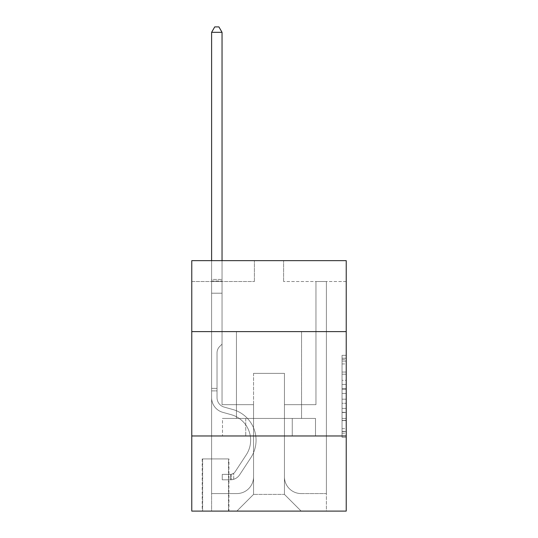 <?xml version="1.0" encoding="UTF-8"?>
<svg xmlns="http://www.w3.org/2000/svg" width="538" height="538" viewBox="0 0 538 538"><rect width="100%" height="100%" fill="white"/><g stroke="black" fill="none" stroke-linecap="round" stroke-linejoin="round"><path stroke-width="0.4" stroke-dasharray="2.69 2.02" d="M342.047 380.332L342.047 393.446L346.223 393.446L346.223 433.184L346.223 359.438L346.223 393.446L342.047 393.446L342.047 358.207L342.047 437.286L342.047 355.342L342.047 431.55L346.223 431.55L342.047 431.55L346.223 431.55L342.047 431.55L342.047 418.436L342.047 437.286L346.223 437.286L346.223 355.342L346.223 431.341L346.223 399.183L342.047 399.183L346.223 399.183L346.223 418.436L346.223 361.072L342.047 361.072L346.223 361.072L346.223 437.286L346.223 359.438L346.223 437.286L342.047 437.286L342.047 355.342L346.223 355.342L346.223 359.438L346.223 355.342L346.223 359.438L346.223 355.342L346.223 358.207L346.223 355.342L342.047 355.342L342.047 361.072L346.223 361.072L342.047 361.072L342.047 380.332L346.223 380.332M301.556 331.61L301.556 418.436L236.444 418.436L301.556 418.436L236.444 418.436L301.556 418.436L301.556 331.61L236.444 331.61L236.444 418.436L236.444 331.61L301.556 331.61M228.926 458.921L202.214 458.921L228.926 458.921L228.926 511.1L202.214 511.1L228.926 511.1M202.214 458.921L202.214 511.1M346.223 388.523L346.223 384.428L346.223 388.523L342.047 388.523L342.047 372.034L342.047 420.588L342.047 408.396L346.223 408.396L342.047 408.396L342.047 437.286L346.223 437.286L342.047 437.286L346.223 437.286L342.047 437.286L342.047 355.342L346.223 355.342L342.047 355.342L346.223 355.342L342.047 355.342L342.047 388.523L346.223 388.523M346.223 435.968L346.223 511.1L191.777 511.1L191.777 435.968L346.223 435.968L346.223 260.654L283.607 260.654L346.223 260.654L346.223 281.522L346.223 260.654L191.777 260.654L254.393 260.654L191.777 260.654L191.777 281.522L254.393 281.522L191.777 281.522L191.777 260.654L191.777 331.61L346.223 331.61L191.777 331.61L191.777 435.968L346.223 435.968L191.777 435.968M346.223 281.522L283.607 281.522L346.223 281.522M315.961 281.522L326.391 281.522L315.961 281.522L326.391 281.522L315.961 281.522L326.391 281.522L315.961 281.522L326.391 281.522L315.961 281.522L326.391 281.522L315.961 281.522L326.391 281.522L315.961 281.522L326.391 281.522L315.961 281.522L326.391 281.522L315.961 281.522L326.391 281.522L315.961 281.522L326.391 281.522L315.961 281.522L326.391 281.522L315.961 281.522L326.391 281.522L315.961 281.522L315.961 404.657L284.447 404.657L284.447 494.402L253.553 494.402L284.447 494.402L301.139 511.1L326.391 511.1L326.391 281.522L326.391 511.1L236.861 511.1L301.139 511.1L284.447 494.402L301.139 511.1L284.447 494.402L284.447 373.352L284.447 476.87A16.698 16.698 0 0 0 301.139 493.568L326.391 493.568L326.391 281.522L326.391 493.568L326.391 281.522L326.391 493.568L326.391 281.522L326.391 493.568L326.391 281.522L326.391 493.568L326.391 281.522L326.391 493.568L326.391 281.522L326.391 493.568L326.391 281.522L326.391 493.568L326.391 281.522L326.391 493.568L326.391 281.522L326.391 493.568L326.391 281.522L326.391 493.568L301.139 493.568A16.698 16.698 0 0 1 284.447 476.87A16.698 16.698 0 0 0 301.139 493.568A16.698 16.698 0 0 1 284.447 476.87A16.698 16.698 0 0 0 301.139 493.568A16.698 16.698 0 0 1 284.447 476.87A16.698 16.698 0 0 0 301.139 493.568A16.698 16.698 0 0 1 284.447 476.87A16.698 16.698 0 0 0 301.139 493.568A16.698 16.698 0 0 1 284.447 476.87A16.698 16.698 0 0 0 301.139 493.568A16.698 16.698 0 0 1 284.447 476.87A16.698 16.698 0 0 0 301.139 493.568A16.698 16.698 0 0 1 284.447 476.87A16.698 16.698 0 0 0 301.139 493.568A16.698 16.698 0 0 1 284.447 476.87A16.698 16.698 0 0 0 301.139 493.568A16.698 16.698 0 0 1 284.447 476.87A16.698 16.698 0 0 0 301.139 493.568A16.698 16.698 0 0 1 284.447 476.87A16.698 16.698 0 0 0 301.139 493.568A16.698 16.698 0 0 1 284.447 476.87L284.447 404.657L284.447 476.87L284.447 404.657L284.447 476.87L284.447 404.657L284.447 476.87L284.447 404.657L284.447 476.87L284.447 404.657L284.447 476.87L284.447 404.657L284.447 476.87L284.447 404.657L284.447 476.87L284.447 404.657L284.447 476.87L284.447 404.657L284.447 476.87L284.447 404.657L284.447 476.87L284.447 404.657L315.961 404.657L284.447 404.657L315.961 404.657L284.447 404.657L315.961 404.657L284.447 404.657L315.961 404.657L284.447 404.657L315.961 404.657L284.447 404.657L315.961 404.657L284.447 404.657L315.961 404.657L284.447 404.657L315.961 404.657L284.447 404.657L315.961 404.657L284.447 404.657L315.961 404.657L284.447 404.657L315.961 404.657L284.447 404.657L315.961 404.657L315.961 281.522M211.609 281.522L222.039 281.522L211.609 281.522L222.039 281.522L211.609 281.522L222.039 281.522L211.609 281.522L222.039 281.522L211.609 281.522L222.039 281.522L211.609 281.522L222.039 281.522L211.609 281.522L222.039 281.522L211.609 281.522L222.039 281.522L211.609 281.522L222.039 281.522L211.609 281.522L222.039 281.522L211.609 281.522L222.039 281.522L211.609 281.522L222.039 281.522L211.609 281.522L211.609 511.1L236.861 511.1L253.553 494.402L253.553 404.657L222.039 404.657L222.039 281.522L222.039 404.657L222.039 281.522L222.039 404.657L222.039 281.522L222.039 404.657L222.039 281.522L222.039 404.657L222.039 281.522L222.039 404.657L222.039 281.522L222.039 404.657L222.039 281.522L222.039 404.657L222.039 281.522L222.039 404.657L222.039 281.522L222.039 404.657L222.039 281.522L222.039 404.657L222.039 281.522L222.039 404.657L222.039 281.522L222.039 404.657L253.553 404.657L222.039 404.657L253.553 404.657L222.039 404.657L253.553 404.657L222.039 404.657L253.553 404.657L222.039 404.657L253.553 404.657L222.039 404.657L253.553 404.657L222.039 404.657L253.553 404.657L222.039 404.657L253.553 404.657L222.039 404.657L253.553 404.657L222.039 404.657L253.553 404.657L222.039 404.657L253.553 404.657L222.039 404.657L253.553 404.657L253.553 494.402L236.861 511.1L253.553 494.402L236.861 511.1L211.609 511.1L211.609 281.522L211.609 493.568L236.861 493.568A16.698 16.698 0 0 0 253.553 476.87L253.553 404.657L253.553 476.87A16.698 16.698 0 0 1 236.861 493.568A16.698 16.698 0 0 0 253.553 476.87A16.698 16.698 0 0 1 236.861 493.568A16.698 16.698 0 0 0 253.553 476.87A16.698 16.698 0 0 1 236.861 493.568A16.698 16.698 0 0 0 253.553 476.87A16.698 16.698 0 0 1 236.861 493.568A16.698 16.698 0 0 0 253.553 476.87A16.698 16.698 0 0 1 236.861 493.568A16.698 16.698 0 0 0 253.553 476.87A16.698 16.698 0 0 1 236.861 493.568A16.698 16.698 0 0 0 253.553 476.87A16.698 16.698 0 0 1 236.861 493.568A16.698 16.698 0 0 0 253.553 476.87A16.698 16.698 0 0 1 236.861 493.568A16.698 16.698 0 0 0 253.553 476.87A16.698 16.698 0 0 1 236.861 493.568A16.698 16.698 0 0 0 253.553 476.87A16.698 16.698 0 0 1 236.861 493.568A16.698 16.698 0 0 0 253.553 476.87A16.698 16.698 0 0 1 236.861 493.568L211.609 493.568L236.861 493.568L211.609 493.568L236.861 493.568L211.609 493.568L236.861 493.568L211.609 493.568L236.861 493.568L211.609 493.568L236.861 493.568L211.609 493.568L236.861 493.568L211.609 493.568L236.861 493.568L211.609 493.568L236.861 493.568L211.609 493.568L236.861 493.568L211.609 493.568L236.861 493.568L211.609 493.568L211.609 281.522M202.631 511.1L228.509 511.1L202.631 511.1L202.631 458.921L228.509 458.921L228.509 511.1L228.509 458.921L202.631 458.921L202.631 511.1M253.553 373.352L253.553 494.402L253.553 373.352L284.447 373.352L253.553 373.352M283.607 281.522L283.607 260.654L283.607 281.522M254.393 281.522L254.393 260.654L254.393 281.522M315.51 435.968L222.49 435.968L315.51 435.968L315.51 418.436L222.49 418.436L292.255 418.436L292.255 435.968L292.255 418.436L245.745 418.436L245.745 435.968L245.745 418.436L222.49 418.436L222.49 435.968L222.49 418.436L315.51 418.436L315.51 435.968M346.223 331.61L191.777 331.61M245.745 418.436L245.745 435.968L245.745 418.436M292.255 418.436L292.255 435.968L292.255 418.436M342.047 393.446L346.223 393.446L342.047 393.446M342.047 358.207L342.047 355.342L342.047 358.207L346.223 358.207L342.047 358.207M342.047 420.38L342.047 403.278L342.047 420.38L346.223 420.38L342.047 420.38M342.047 403.278L342.047 399.183L346.223 399.183L342.047 399.183L342.047 403.278L346.223 403.278L342.047 403.278M342.047 372.034L342.047 361.072L342.047 372.034L346.223 372.034L342.047 372.034M342.047 355.342L346.223 355.342L342.047 355.342L342.047 359.438L342.047 355.342L346.223 355.342M342.047 437.286L346.223 437.286L342.047 437.286L342.047 433.184L342.047 437.286M211.609 390.884L211.609 32.327L211.609 293.21L211.609 32.327L222.039 32.327L222.039 279.437L222.039 32.327L211.609 32.327L214.736 26.9L218.912 26.9L214.736 26.9L211.609 32.327L211.609 293.21L211.609 32.327L222.039 32.327L218.912 26.9L222.039 32.327L222.039 293.21L211.609 293.21L211.609 32.327L214.736 26.9L218.912 26.9L214.736 26.9L211.609 32.327L211.609 293.21L211.609 32.327L222.039 32.327L211.609 32.327L214.736 26.9L218.912 26.9L222.039 32.327L218.912 26.9L214.736 26.9L211.609 32.327L211.609 293.21L211.609 32.327L222.039 32.327L222.039 279.437L222.039 32.327L211.609 32.327L214.736 26.9L218.912 26.9L222.039 32.327L218.912 26.9L214.736 26.9L211.609 32.327L211.609 293.21L211.609 32.327L222.039 32.327L222.039 280.991L222.039 32.327L211.609 32.327L214.736 26.9L218.912 26.9L222.039 32.327L218.912 26.9L214.736 26.9L211.609 32.327L211.609 293.21L211.609 32.327L222.039 32.327L222.039 344.132L219.686 346.485A9.072 9.072 0 0 0 217.029 352.901A9.072 9.072 0 0 1 219.686 346.485L222.039 344.132L222.039 293.21L211.609 293.21L211.609 397.649A15.239 15.239 0 0 0 222.752 412.33A15.239 15.239 0 0 1 211.609 397.649L211.609 293.21L222.039 293.21L222.039 32.327L211.609 32.327L214.736 26.9L218.912 26.9L222.039 32.327L218.912 26.9L214.736 26.9L211.609 32.327L211.609 293.21L222.039 293.21L222.039 344.132L219.686 346.485A9.072 9.072 0 0 0 217.029 352.901A9.072 9.072 0 0 1 219.686 346.485L222.039 344.132L222.039 280.991L222.039 293.21L211.609 293.21L211.609 397.649A15.239 15.239 0 0 0 222.752 412.33A15.239 15.239 0 0 1 211.609 397.649L211.609 293.21L222.039 293.21L222.039 344.132L219.686 346.485A9.072 9.072 0 0 0 217.029 352.901A9.072 9.072 0 0 1 219.686 346.485L222.039 344.132L222.039 279.437L222.039 293.21L211.609 293.21L211.609 397.649A15.239 15.239 0 0 0 222.752 412.33A15.239 15.239 0 0 1 211.609 397.649L211.609 293.21L222.039 293.21L222.039 344.132L219.686 346.485A9.072 9.072 0 0 0 217.029 352.901A9.072 9.072 0 0 1 219.686 346.485L222.039 344.132L222.039 32.327L222.039 293.21L211.609 293.21L211.609 397.649A15.239 15.239 0 0 0 222.752 412.33L231.246 414.697L222.752 412.33A15.239 15.239 0 0 1 211.609 397.649L211.609 293.21L222.039 293.21L222.039 344.132L219.686 346.485A9.072 9.072 0 0 0 217.029 352.901A9.072 9.072 0 0 1 219.686 346.485L222.039 344.132L222.039 32.327L211.609 32.327L222.039 32.327L218.912 26.9L222.039 32.327L222.039 293.21L211.609 293.21L211.609 397.649A15.239 15.239 0 0 0 222.752 412.33A15.239 15.239 0 0 1 211.609 397.649L211.609 293.21L222.039 293.21L222.039 344.132L219.686 346.485A9.072 9.072 0 0 0 217.029 352.901A9.072 9.072 0 0 1 219.686 346.485L222.039 344.132L222.039 32.327L211.609 32.327L214.736 26.9L218.912 26.9L214.736 26.9L211.609 32.327L211.609 279.437L211.609 32.327L222.039 32.327L218.912 26.9L222.039 32.327L222.039 293.21L211.609 293.21L211.609 397.649A15.239 15.239 0 0 0 222.752 412.33A15.239 15.239 0 0 1 211.609 397.649L211.609 293.21L222.039 293.21L222.039 344.132L219.686 346.485A9.072 9.072 0 0 0 217.029 352.901A9.072 9.072 0 0 1 219.686 346.485L222.039 344.132L222.039 32.327L211.609 32.327L214.736 26.9L218.912 26.9L214.736 26.9L211.609 32.327L211.609 280.991L211.609 32.327L222.039 32.327L218.912 26.9L222.039 32.327L222.039 293.21L211.609 293.21L211.609 397.649A15.239 15.239 0 0 0 222.752 412.33L231.246 414.697L222.752 412.33A15.239 15.239 0 0 1 211.609 397.649L211.609 293.21L222.039 293.21L222.039 344.132L219.686 346.485A9.072 9.072 0 0 0 217.029 352.901A9.072 9.072 0 0 1 219.686 346.485L222.039 344.132L222.039 32.327L211.609 32.327L214.736 26.9L218.912 26.9L214.736 26.9L211.609 32.327L211.609 397.649A15.239 15.239 0 0 0 222.752 412.33A15.239 15.239 0 0 1 211.609 397.649L211.609 293.21L222.039 293.21L222.039 344.132L219.686 346.485A9.072 9.072 0 0 0 217.029 352.901A9.072 9.072 0 0 1 219.686 346.485L222.039 344.132L222.039 293.21L211.609 293.21L211.609 397.649A15.239 15.239 0 0 0 222.752 412.33A15.239 15.239 0 0 1 211.609 397.649L211.609 293.21L222.039 293.21L222.039 280.991L222.039 344.132L219.686 346.485A9.072 9.072 0 0 0 217.029 352.901A9.072 9.072 0 0 1 219.686 346.485L222.039 344.132L222.039 293.21L211.609 293.21L211.609 397.649A15.239 15.239 0 0 0 222.752 412.33L231.246 414.697A26.503 26.503 0 0 1 246.29 454.771A26.503 26.503 0 0 0 231.246 414.697L222.752 412.33A15.239 15.239 0 0 1 211.609 397.649L211.609 293.21L222.039 293.21L222.039 279.437L222.039 344.132L219.686 346.485A9.072 9.072 0 0 0 217.029 352.901A9.072 9.072 0 0 1 219.686 346.485L222.039 344.132L222.039 293.21L211.609 293.21L211.609 397.649A15.239 15.239 0 0 0 222.752 412.33A15.239 15.239 0 0 1 211.609 397.649L211.609 293.21L222.039 293.21L222.039 32.327L218.912 26.9L222.039 32.327L222.039 344.132L219.686 346.485A9.072 9.072 0 0 0 217.029 352.901A9.072 9.072 0 0 1 219.686 346.485L222.039 344.132L222.039 293.21L211.609 293.21L211.609 397.649L211.609 390.884L217.029 390.884L217.029 388.382L211.609 388.382L217.029 388.382L217.029 397.649L217.029 352.901L217.029 397.649A9.812 9.812 0 0 0 224.205 407.105A9.812 9.812 0 0 1 217.029 397.649L217.029 352.901L217.029 397.649L217.029 388.382L211.609 388.382L217.029 388.382L217.029 397.649A9.812 9.812 0 0 0 224.205 407.105A9.812 9.812 0 0 1 217.029 397.649L217.029 352.901L217.029 397.649A9.812 9.812 0 0 0 224.205 407.105A9.812 9.812 0 0 1 217.029 397.649L217.029 352.901L217.029 397.649L217.029 388.382L211.609 388.382L217.029 388.382L217.029 397.649A9.812 9.812 0 0 0 224.205 407.105L232.698 409.472L224.205 407.105A9.812 9.812 0 0 1 217.029 397.649L217.029 352.901L217.029 397.649A9.812 9.812 0 0 0 224.205 407.105A9.812 9.812 0 0 1 217.029 397.649L217.029 352.901L217.029 397.649L217.029 388.382L211.609 388.382L217.029 388.382L217.029 397.649A9.812 9.812 0 0 0 224.205 407.105A9.812 9.812 0 0 1 217.029 397.649L217.029 352.901L217.029 397.649A9.812 9.812 0 0 0 224.205 407.105L232.698 409.472L224.205 407.105A9.812 9.812 0 0 1 217.029 397.649L217.029 352.901L217.029 397.649L217.029 388.382L211.609 388.382L217.029 388.382L217.029 397.649A9.812 9.812 0 0 0 224.205 407.105A9.812 9.812 0 0 1 217.029 397.649L217.029 352.901L217.029 397.649A9.812 9.812 0 0 0 224.205 407.105A9.812 9.812 0 0 1 217.029 397.649L217.029 352.901L217.029 397.649L217.029 388.382L211.609 388.382L217.029 388.382L217.029 397.649A9.812 9.812 0 0 0 224.205 407.105L232.698 409.472L224.205 407.105A9.812 9.812 0 0 1 217.029 397.649L217.029 352.901L217.029 397.649A9.812 9.812 0 0 0 224.205 407.105A9.812 9.812 0 0 1 217.029 397.649L217.029 352.901L217.029 397.649L217.029 390.884L211.609 390.884M230.6 479.795A11.063 11.063 0 0 0 239.639 474.798L250.829 457.744A31.93 31.93 0 0 0 232.698 409.472A31.93 31.93 0 0 1 250.829 457.744A31.93 31.93 0 0 0 232.698 409.472L224.205 407.105A9.812 9.812 0 0 1 217.029 397.649A9.812 9.812 0 0 0 224.205 407.105L232.698 409.472L224.205 407.105A9.812 9.812 0 0 1 217.029 397.649A9.812 9.812 0 0 0 224.205 407.105A9.812 9.812 0 0 1 217.029 397.649A9.812 9.812 0 0 0 224.205 407.105L232.698 409.472L224.205 407.105A9.812 9.812 0 0 1 217.029 397.649A9.812 9.812 0 0 0 224.205 407.105L232.698 409.472A31.93 31.93 0 0 1 250.829 457.744A31.93 31.93 0 0 0 232.698 409.472L224.205 407.105A9.812 9.812 0 0 1 217.029 397.649A9.812 9.812 0 0 0 224.205 407.105A9.812 9.812 0 0 1 217.029 397.649A9.812 9.812 0 0 0 224.205 407.105L232.698 409.472L224.205 407.105A9.812 9.812 0 0 1 217.029 397.649A9.812 9.812 0 0 0 224.205 407.105L232.698 409.472L224.205 407.105A9.812 9.812 0 0 1 217.029 397.649A9.812 9.812 0 0 0 224.205 407.105A9.812 9.812 0 0 1 217.029 397.649A9.812 9.812 0 0 0 224.205 407.105L232.698 409.472A31.93 31.93 0 0 1 250.829 457.744L239.639 474.798L250.829 457.744A31.93 31.93 0 0 0 232.698 409.472L224.205 407.105A9.812 9.812 0 0 1 217.029 397.649A9.812 9.812 0 0 0 224.205 407.105L232.698 409.472L224.205 407.105A9.812 9.812 0 0 1 217.029 397.649A9.812 9.812 0 0 0 224.205 407.105A9.812 9.812 0 0 1 217.029 397.649A9.812 9.812 0 0 0 224.205 407.105L232.698 409.472L224.205 407.105A9.812 9.812 0 0 1 217.029 397.649A9.812 9.812 0 0 0 224.205 407.105L232.698 409.472A31.93 31.93 0 0 1 250.829 457.744A31.93 31.93 0 0 0 232.698 409.472L224.205 407.105L232.698 409.472A31.93 31.93 0 0 1 250.829 457.744A31.93 31.93 0 0 0 232.698 409.472L224.205 407.105L232.698 409.472A31.93 31.93 0 0 1 250.829 457.744L239.639 474.798L250.829 457.744A31.93 31.93 0 0 0 232.698 409.472L224.205 407.105L232.698 409.472A31.93 31.93 0 0 1 250.829 457.744A31.93 31.93 0 0 0 232.698 409.472L224.205 407.105L232.698 409.472A31.93 31.93 0 0 1 250.829 457.744A31.93 31.93 0 0 0 232.698 409.472L224.205 407.105L232.698 409.472A31.93 31.93 0 0 1 250.829 457.744L239.639 474.798A11.063 11.063 0 0 1 233.727 479.277A11.063 11.063 0 0 0 239.639 474.798L250.829 457.744A31.93 31.93 0 0 0 232.698 409.472L224.205 407.105L232.698 409.472A31.93 31.93 0 0 1 250.829 457.744A31.93 31.93 0 0 0 232.698 409.472L224.205 407.105L232.698 409.472A31.93 31.93 0 0 1 250.829 457.744A31.93 31.93 0 0 0 232.698 409.472L224.205 407.105L232.698 409.472A31.93 31.93 0 0 1 250.829 457.744L239.639 474.798L250.829 457.744A31.93 31.93 0 0 0 232.698 409.472A31.93 31.93 0 0 1 250.829 457.744A31.93 31.93 0 0 0 232.698 409.472A31.93 31.93 0 0 1 250.829 457.744L239.639 474.798L250.829 457.744A31.93 31.93 0 0 0 232.698 409.472A31.93 31.93 0 0 1 250.829 457.744L239.639 474.798A11.063 11.063 0 0 1 233.727 479.277C230.513 479.963 230.513 479.963 233.727 479.277C230.513 479.963 230.513 479.963 233.727 479.277A11.063 11.063 0 0 0 239.639 474.798L250.829 457.744A31.93 31.93 0 0 0 232.698 409.472A31.93 31.93 0 0 1 250.829 457.744A31.93 31.93 0 0 0 232.698 409.472A31.93 31.93 0 0 1 250.829 457.744L239.639 474.798L250.829 457.744A31.93 31.93 0 0 0 232.698 409.472A31.93 31.93 0 0 1 250.829 457.744L239.639 474.798L250.829 457.744A31.93 31.93 0 0 0 232.698 409.472A31.93 31.93 0 0 1 250.829 457.744A31.93 31.93 0 0 0 232.698 409.472A31.93 31.93 0 0 1 250.829 457.744L239.639 474.798A11.063 11.063 0 0 1 233.727 479.277C230.513 479.963 230.513 479.963 233.727 479.277C230.513 479.963 230.513 479.963 233.727 479.277A11.063 11.063 0 0 0 239.639 474.798L250.829 457.744A31.93 31.93 0 0 0 232.698 409.472A31.93 31.93 0 0 1 250.829 457.744L239.639 474.798L250.829 457.744A31.93 31.93 0 0 0 232.698 409.472A31.93 31.93 0 0 1 250.829 457.744A31.93 31.93 0 0 0 232.698 409.472A31.93 31.93 0 0 1 250.829 457.744L239.639 474.798L250.829 457.744A31.93 31.93 0 0 0 232.698 409.472A31.93 31.93 0 0 1 250.829 457.744L239.639 474.798A11.063 11.063 0 0 1 233.727 479.277C230.513 479.963 230.513 479.963 233.727 479.277C230.513 479.963 230.513 479.963 233.727 479.277A11.063 11.063 0 0 0 239.639 474.798L250.829 457.744L239.639 474.798A11.063 11.063 0 0 1 233.727 479.277C230.513 479.963 230.513 479.963 233.727 479.277C230.513 479.963 230.513 479.963 233.727 479.277A11.063 11.063 0 0 0 239.639 474.798L250.829 457.744L239.639 474.798A11.063 11.063 0 0 1 233.727 479.277C230.513 479.963 230.513 479.963 233.727 479.277C230.513 479.963 230.513 479.963 233.727 479.277A11.063 11.063 0 0 0 239.639 474.798L250.829 457.744L239.639 474.798A11.063 11.063 0 0 1 233.727 479.277C230.513 479.963 230.513 479.963 233.727 479.277C230.513 479.963 230.513 479.963 233.727 479.277A11.063 11.063 0 0 0 239.639 474.798L250.829 457.744L239.639 474.798A11.063 11.063 0 0 1 233.727 479.277C230.513 479.963 230.513 479.963 233.727 479.277C230.513 479.963 230.513 479.963 233.727 479.277A11.063 11.063 0 0 0 239.639 474.798L250.829 457.744L239.639 474.798A11.063 11.063 0 0 1 233.727 479.277C230.513 479.963 230.513 479.963 233.727 479.277C230.513 479.963 230.513 479.963 233.727 479.277A11.063 11.063 0 0 0 239.639 474.798L250.829 457.744L239.639 474.798A11.063 11.063 0 0 1 233.727 479.277C230.513 479.963 230.513 479.963 233.727 479.277C230.513 479.963 230.513 479.963 233.727 479.277A11.063 11.063 0 0 0 239.639 474.798L250.829 457.744L239.639 474.798A11.063 11.063 0 0 1 233.727 479.277C230.513 479.963 230.513 479.963 233.727 479.277C230.513 479.963 230.513 479.963 233.727 479.277A11.063 11.063 0 0 0 239.639 474.798L250.829 457.744L239.639 474.798A11.063 11.063 0 0 1 233.727 479.277C230.513 479.963 230.513 479.963 233.727 479.277C230.513 479.963 230.513 479.963 233.727 479.277A11.063 11.063 0 0 0 239.639 474.798A11.063 11.063 0 0 1 230.6 479.795L230.6 474.361A5.636 5.636 0 0 0 235.099 471.826L246.29 454.771A26.503 26.503 0 0 0 231.246 414.697L222.752 412.33A15.239 15.239 0 0 1 211.609 397.649A15.239 15.239 0 0 0 222.752 412.33L231.246 414.697L222.752 412.33A15.239 15.239 0 0 1 211.609 397.649A15.239 15.239 0 0 0 222.752 412.33A15.239 15.239 0 0 1 211.609 397.649A15.239 15.239 0 0 0 222.752 412.33L231.246 414.697A26.503 26.503 0 0 1 246.29 454.771A26.503 26.503 0 0 0 231.246 414.697L222.752 412.33A15.239 15.239 0 0 1 211.609 397.649A15.239 15.239 0 0 0 222.752 412.33L231.246 414.697L222.752 412.33A15.239 15.239 0 0 1 211.609 397.649A15.239 15.239 0 0 0 222.752 412.33A15.239 15.239 0 0 1 211.609 397.649A15.239 15.239 0 0 0 222.752 412.33L231.246 414.697L222.752 412.33A15.239 15.239 0 0 1 211.609 397.649A15.239 15.239 0 0 0 222.752 412.33L231.246 414.697A26.503 26.503 0 0 1 246.29 454.771L235.099 471.826L246.29 454.771A26.503 26.503 0 0 0 231.246 414.697L222.752 412.33A15.239 15.239 0 0 1 211.609 397.649A15.239 15.239 0 0 0 222.752 412.33A15.239 15.239 0 0 1 211.609 397.649A15.239 15.239 0 0 0 222.752 412.33L231.246 414.697L222.752 412.33A15.239 15.239 0 0 1 211.609 397.649A15.239 15.239 0 0 0 222.752 412.33L231.246 414.697L222.752 412.33A15.239 15.239 0 0 1 211.609 397.649A15.239 15.239 0 0 0 222.752 412.33A15.239 15.239 0 0 1 211.609 397.649A15.239 15.239 0 0 0 222.752 412.33L231.246 414.697A26.503 26.503 0 0 1 246.29 454.771A26.503 26.503 0 0 0 231.246 414.697L222.752 412.33A15.239 15.239 0 0 1 211.609 397.649A15.239 15.239 0 0 0 222.752 412.33L231.246 414.697A26.503 26.503 0 0 1 246.29 454.771A26.503 26.503 0 0 0 231.246 414.697L222.752 412.33L231.246 414.697A26.503 26.503 0 0 1 246.29 454.771L235.099 471.826L246.29 454.771A26.503 26.503 0 0 0 231.246 414.697L222.752 412.33L231.246 414.697A26.503 26.503 0 0 1 246.29 454.771A26.503 26.503 0 0 0 231.246 414.697L222.752 412.33L231.246 414.697A26.503 26.503 0 0 1 246.29 454.771A26.503 26.503 0 0 0 231.246 414.697L222.752 412.33L231.246 414.697A26.503 26.503 0 0 1 246.29 454.771L235.099 471.826A5.636 5.636 0 0 1 233.727 473.272C230.567 474.724 230.567 474.724 233.727 473.272C230.567 474.724 230.567 474.724 233.727 473.272A5.636 5.636 0 0 0 235.099 471.826L246.29 454.771A26.503 26.503 0 0 0 231.246 414.697L222.752 412.33L231.246 414.697A26.503 26.503 0 0 1 246.29 454.771A26.503 26.503 0 0 0 231.246 414.697L222.752 412.33L231.246 414.697A26.503 26.503 0 0 1 246.29 454.771A26.503 26.503 0 0 0 231.246 414.697L222.752 412.33L231.246 414.697A26.503 26.503 0 0 1 246.29 454.771L235.099 471.826L246.29 454.771A26.503 26.503 0 0 0 231.246 414.697A26.503 26.503 0 0 1 246.29 454.771A26.503 26.503 0 0 0 231.246 414.697A26.503 26.503 0 0 1 246.29 454.771L235.099 471.826L246.29 454.771A26.503 26.503 0 0 0 231.246 414.697A26.503 26.503 0 0 1 246.29 454.771L235.099 471.826A5.636 5.636 0 0 1 233.727 473.272C230.567 474.724 230.567 474.724 233.727 473.272C230.567 474.724 230.567 474.724 233.727 473.272A5.636 5.636 0 0 0 235.099 471.826L246.29 454.771A26.503 26.503 0 0 0 231.246 414.697A26.503 26.503 0 0 1 246.29 454.771A26.503 26.503 0 0 0 231.246 414.697A26.503 26.503 0 0 1 246.29 454.771L235.099 471.826L246.29 454.771A26.503 26.503 0 0 0 231.246 414.697A26.503 26.503 0 0 1 246.29 454.771L235.099 471.826L246.29 454.771A26.503 26.503 0 0 0 231.246 414.697A26.503 26.503 0 0 1 246.29 454.771A26.503 26.503 0 0 0 231.246 414.697A26.503 26.503 0 0 1 246.29 454.771L235.099 471.826A5.636 5.636 0 0 1 233.727 473.272C230.567 474.724 230.567 474.724 233.727 473.272C230.567 474.724 230.567 474.724 233.727 473.272A5.636 5.636 0 0 0 235.099 471.826L246.29 454.771A26.503 26.503 0 0 0 231.246 414.697A26.503 26.503 0 0 1 246.29 454.771L235.099 471.826L246.29 454.771A26.503 26.503 0 0 0 231.246 414.697A26.503 26.503 0 0 1 246.29 454.771A26.503 26.503 0 0 0 231.246 414.697A26.503 26.503 0 0 1 246.29 454.771L235.099 471.826L246.29 454.771A26.503 26.503 0 0 0 231.246 414.697A26.503 26.503 0 0 1 246.29 454.771L235.099 471.826A5.636 5.636 0 0 1 233.727 473.272C230.567 474.724 230.567 474.724 233.727 473.272C230.567 474.724 230.567 474.724 233.727 473.272A5.636 5.636 0 0 0 235.099 471.826L246.29 454.771L235.099 471.826A5.636 5.636 0 0 1 233.727 473.272C230.567 474.724 230.567 474.724 233.727 473.272C230.567 474.724 230.567 474.724 233.727 473.272A5.636 5.636 0 0 0 235.099 471.826L246.29 454.771L235.099 471.826A5.636 5.636 0 0 1 233.727 473.272C230.567 474.724 230.567 474.724 233.727 473.272C230.567 474.724 230.567 474.724 233.727 473.272A5.636 5.636 0 0 0 235.099 471.826L246.29 454.771L235.099 471.826A5.636 5.636 0 0 1 233.727 473.272C230.567 474.724 230.567 474.724 233.727 473.272C230.567 474.724 230.567 474.724 233.727 473.272A5.636 5.636 0 0 0 235.099 471.826L246.29 454.771L235.099 471.826A5.636 5.636 0 0 1 233.727 473.272C230.567 474.724 230.567 474.724 233.727 473.272C230.567 474.724 230.567 474.724 233.727 473.272A5.636 5.636 0 0 0 235.099 471.826L246.29 454.771L235.099 471.826A5.636 5.636 0 0 1 233.727 473.272C230.567 474.724 230.567 474.724 233.727 473.272C230.567 474.724 230.567 474.724 233.727 473.272A5.636 5.636 0 0 0 235.099 471.826L246.29 454.771L235.099 471.826A5.636 5.636 0 0 1 233.727 473.272C230.567 474.724 230.567 474.724 233.727 473.272C230.567 474.724 230.567 474.724 233.727 473.272A5.636 5.636 0 0 0 235.099 471.826L246.29 454.771L235.099 471.826A5.636 5.636 0 0 1 233.727 473.272C230.567 474.724 230.567 474.724 233.727 473.272C230.567 474.724 230.567 474.724 233.727 473.272A5.636 5.636 0 0 0 235.099 471.826L246.29 454.771L235.099 471.826A5.636 5.636 0 0 1 233.727 473.272C230.567 474.724 230.567 474.724 233.727 473.272C230.567 474.724 230.567 474.724 233.727 473.272A5.636 5.636 0 0 0 235.099 471.826A5.636 5.636 0 0 1 230.6 474.361L230.6 479.795L222.248 479.795L230.6 479.795A11.063 11.063 0 0 0 239.639 474.798A11.063 11.063 0 0 1 230.6 479.795L230.6 474.361L222.248 474.368L230.6 474.361A5.636 5.636 0 0 0 235.099 471.826A5.636 5.636 0 0 1 230.6 474.361L230.6 479.795L222.248 479.795L222.248 474.368L222.248 479.795L230.6 479.795A11.063 11.063 0 0 0 239.639 474.798A11.063 11.063 0 0 1 230.6 479.795L230.6 474.361L222.248 474.368L230.6 474.361A5.636 5.636 0 0 0 235.099 471.826A5.636 5.636 0 0 1 230.6 474.361L230.6 479.795L222.248 479.795L222.248 474.368L222.248 479.795L230.6 479.795A11.063 11.063 0 0 0 239.639 474.798A11.063 11.063 0 0 1 230.6 479.795L230.6 474.361L222.248 474.368L230.6 474.361A5.636 5.636 0 0 0 235.099 471.826A5.636 5.636 0 0 1 230.6 474.361L230.6 479.795L222.248 479.795L222.248 474.368L222.248 479.795L230.6 479.795A11.063 11.063 0 0 0 239.639 474.798A11.063 11.063 0 0 1 230.6 479.795L230.6 474.361L222.248 474.368L230.6 474.361A5.636 5.636 0 0 0 235.099 471.826A5.636 5.636 0 0 1 230.6 474.361L230.6 479.795L222.248 479.795L222.248 474.368L222.248 479.795L230.6 479.795A11.063 11.063 0 0 0 239.639 474.798A11.063 11.063 0 0 1 230.6 479.795L230.6 474.361L222.248 474.368L230.6 474.361A5.636 5.636 0 0 0 235.099 471.826A5.636 5.636 0 0 1 230.6 474.361L230.6 479.795L222.248 479.795L222.248 474.368L222.248 479.795L230.6 479.795A11.063 11.063 0 0 0 239.639 474.798A11.063 11.063 0 0 1 230.6 479.795L230.6 474.361L222.248 474.368L230.6 474.361A5.636 5.636 0 0 0 235.099 471.826A5.636 5.636 0 0 1 230.6 474.361L230.6 479.795L222.248 479.795L222.248 474.368L222.248 479.795L230.6 479.795A11.063 11.063 0 0 0 239.639 474.798A11.063 11.063 0 0 1 230.6 479.795L230.6 474.361L222.248 474.368L230.6 474.361A5.636 5.636 0 0 0 235.099 471.826A5.636 5.636 0 0 1 230.6 474.361L230.6 479.795L222.248 479.795L222.248 474.368L222.248 479.795L230.6 479.795A11.063 11.063 0 0 0 239.639 474.798A11.063 11.063 0 0 1 230.6 479.795L230.6 474.361L222.248 474.368L230.6 474.361A5.636 5.636 0 0 0 235.099 471.826A5.636 5.636 0 0 1 230.6 474.361L230.6 479.795L222.248 479.795L222.248 474.368L222.248 479.795L230.6 479.795A11.063 11.063 0 0 0 239.639 474.798A11.063 11.063 0 0 1 230.6 479.795L230.6 474.361L222.248 474.368L230.6 474.361A5.636 5.636 0 0 0 235.099 471.826A5.636 5.636 0 0 1 230.6 474.361L230.6 479.795L222.248 479.795L222.248 474.368L222.248 479.795L230.6 479.795A11.063 11.063 0 0 0 239.639 474.798A11.063 11.063 0 0 1 230.6 479.795L230.6 474.361L222.248 474.368L230.6 474.361A5.636 5.636 0 0 0 235.099 471.826A5.636 5.636 0 0 1 230.6 474.361L230.6 479.795L222.248 479.795L222.248 474.368L222.248 479.795L230.6 479.795A11.063 11.063 0 0 0 239.639 474.798A11.063 11.063 0 0 1 230.6 479.795L230.6 474.361L222.248 474.368L230.6 474.361A5.636 5.636 0 0 0 235.099 471.826A5.636 5.636 0 0 1 230.6 474.361L230.6 479.795L222.248 479.795L222.248 474.368L222.248 479.795L230.6 479.795M211.609 260.654L211.609 32.327L222.039 32.327L211.609 32.327L214.736 26.9L218.912 26.9L214.736 26.9L211.609 32.327L211.609 279.437L211.609 32.327L222.039 32.327L218.912 26.9L222.039 32.327L222.039 279.437L222.039 32.327L211.609 32.327L214.736 26.9L218.912 26.9L214.736 26.9L211.609 32.327L222.039 32.327L218.912 26.9L222.039 32.327L222.039 260.654M222.248 474.368L230.392 474.368L222.248 474.368L222.248 479.795L222.248 474.368M211.609 279.437L211.609 280.991L211.609 279.437L222.039 279.437L211.609 279.437M233.727 479.277C230.513 479.963 230.513 479.963 233.727 479.277C230.513 479.963 230.513 479.963 233.727 479.277L233.727 473.272L233.727 479.277M222.039 32.327L218.912 26.9L214.736 26.9L211.609 32.327M342.047 418.436L346.223 418.436L342.047 418.436M342.047 412.29L346.223 412.29M342.047 374.186L346.223 374.186L342.047 374.186M342.047 359.438L346.223 359.438M342.047 433.184L346.223 433.184M342.047 428.678L346.223 428.678M342.047 363.944L346.223 363.944M342.047 389.344L346.223 389.344L342.047 389.344M342.047 412.498L346.223 412.498L342.047 412.498M342.047 420.588L346.223 420.588L342.047 420.588M342.047 384.428L346.223 384.428L342.047 384.428M211.609 280.991L222.039 280.991L211.609 280.991M342.047 431.341L346.223 431.341M342.047 431.55L346.223 431.55M342.047 361.072L346.223 361.072M231.226 474.308L231.226 479.761L231.226 474.308"/><path stroke-width="0.81" d="M346.223 331.61L346.223 260.654L191.777 260.654L191.777 331.61L346.223 331.61L346.223 511.1L191.777 511.1L191.777 331.61M346.223 435.968L191.777 435.968M222.039 260.654L222.039 32.327L211.609 32.327L211.609 260.654M211.609 32.327L214.736 26.9L218.912 26.9L222.039 32.327"/></g></svg>
